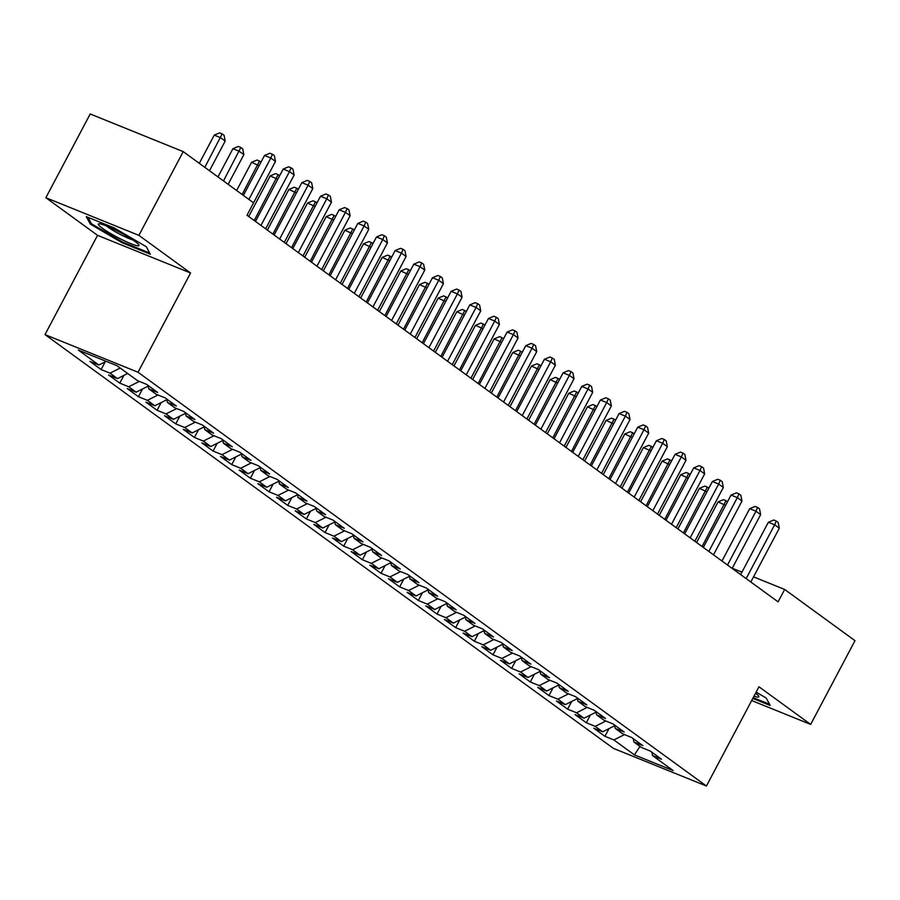 <?xml version="1.0" encoding="UTF-8"?>
<svg xmlns="http://www.w3.org/2000/svg" width="900" height="900" viewBox="0 0 900 900"><rect width="100%" height="100%" fill="white"/><g stroke="black" fill="none" stroke-linecap="round" stroke-linejoin="round"><path stroke-width="1.35" d="M45 334.598L613.395 748.373L706.421 786.026L138.026 372.24L45 334.598L97.549 235.339L190.575 272.993L138.892 235.361L45.866 197.719L97.549 235.339M45.866 197.719L90.203 113.974L183.229 151.627L138.892 235.361M640.001 746.449L634.387 754.886L673.11 770.558L652.579 755.617L661.511 759.229L650.317 751.072L641.385 747.461L633.926 742.028L642.847 745.639L631.654 737.494L622.721 733.871L615.262 728.438L624.184 732.06L612.99 723.904L604.069 720.293L596.599 714.859L605.531 718.47L594.326 710.325L585.405 706.702L577.946 701.269L586.867 704.891L575.674 696.735L566.741 693.124L559.283 687.69L568.204 691.301L557.01 683.156L548.089 679.534L540.619 674.1L549.551 677.722L538.346 669.566L529.425 665.955L521.966 660.521L530.887 664.133L519.694 655.988L510.761 652.365L503.303 646.931L512.224 650.554L501.03 642.398L492.109 638.786L484.639 633.352L493.571 636.964L482.366 628.808L473.445 625.196L465.975 619.762L474.907 623.374L463.714 615.229L454.781 611.617L447.322 606.184L456.244 609.795L445.05 601.639L436.129 598.028L428.659 592.594L437.58 596.205L426.386 588.06L417.465 584.449L409.995 579.015L418.928 582.626L407.734 574.47L398.801 570.859L391.343 565.425L400.264 569.036L389.07 560.891L380.137 557.28L372.679 551.846L381.6 555.457L370.406 547.301L361.485 543.69L354.015 538.256L362.947 541.868L351.743 533.722L342.821 530.111L335.363 524.678L344.284 528.289L333.09 520.132L324.157 516.521L316.699 511.088L325.62 514.699L314.426 506.554L305.505 502.942L298.035 497.509L306.968 501.12L295.762 492.964L286.841 489.353L279.382 483.919L288.304 487.53L277.11 479.385L268.178 475.774L260.719 470.34L269.64 473.951L258.446 465.795L249.525 462.184L242.055 456.75L250.987 460.361L239.782 452.216L230.861 448.605L223.391 443.171L232.324 446.782L221.13 438.626L212.197 435.015L204.739 429.581L213.66 433.192L202.466 425.048L193.545 421.436L186.075 416.002L194.996 419.614L183.803 411.457L174.881 407.846L167.411 402.412L176.344 406.024L165.15 397.879L156.218 394.267L148.759 388.834L157.68 392.445L146.486 384.289L137.554 380.678L117.034 365.738L78.311 350.066L98.843 365.006L89.91 361.395L101.104 369.551L110.036 373.162L117.495 378.596L108.574 374.985L119.767 383.13L128.7 386.741L136.159 392.175L127.237 388.564L138.431 396.72L147.352 400.331L154.822 405.765L145.89 402.154L157.095 410.299L166.016 413.91L173.475 419.344L164.554 415.733L175.748 423.889L184.68 427.5L192.139 432.934L183.218 429.322L194.411 437.468L203.333 441.079L210.803 446.512L201.87 442.901L213.075 451.058L221.996 454.669L229.466 460.103L220.534 456.491L231.727 464.636L240.66 468.248L248.119 473.681L239.197 470.07L250.391 478.226L259.312 481.838L266.782 487.271L257.85 483.66L269.055 491.805L277.976 495.416L285.446 500.85L276.514 497.239L287.707 505.395L296.64 509.006L304.099 514.44L295.178 510.829L306.371 518.974L315.293 522.585L322.762 528.019L313.841 524.408L325.035 532.564L333.956 536.175L341.426 541.609L332.494 537.998L343.688 546.142L352.62 549.754L360.079 555.188L351.157 551.576L362.351 559.733L371.284 563.344L378.743 568.778L369.821 565.166L381.015 573.311L389.936 576.923L397.406 582.356L388.474 578.745L399.679 586.901L408.6 590.512L416.059 595.946L407.137 592.335L418.331 600.48L427.264 604.091L434.723 609.525L425.801 605.914L436.995 614.07L445.916 617.681L453.386 623.115L444.454 619.504L455.659 627.649L464.58 631.26L472.05 636.694L463.118 633.082L474.311 641.239L483.244 644.85L490.702 650.284L481.781 646.673L492.975 654.817L501.896 658.44L509.366 663.874L500.445 660.251L511.639 668.408L520.56 672.019L528.03 677.452L519.097 673.841L530.291 681.986L539.224 685.609L546.683 691.043L537.761 687.42L548.955 695.576L557.887 699.188L565.346 704.621L556.425 701.01L567.619 709.155L576.54 712.778L584.01 718.211L575.077 714.589L586.283 722.745L595.204 726.356L602.663 731.79L593.741 728.179L604.935 736.324L609.03 728.606M634.387 754.886L613.867 739.946L604.935 736.324M248.895 199.429L270.81 158.018L275.479 161.415L247.005 215.246L778.084 601.852L784.654 589.455L753.536 576.855M602.663 731.79L614.7 725.76M595.204 726.356L605.857 721.012M652.579 755.617L651.859 752.197M584.01 718.211L596.036 712.181M576.54 712.778L587.194 707.434M633.926 742.028L633.195 738.619M565.346 704.621L577.373 698.591M557.887 699.188L568.53 693.844M615.262 728.438L614.543 725.029M546.683 691.043L558.709 685.001M539.224 685.609L549.877 680.265M596.599 714.859L595.879 711.45M528.03 677.452L540.056 671.423M520.56 672.019L531.214 666.675M577.946 701.269L577.215 697.86M509.366 663.874L521.392 657.832M501.896 658.44L512.55 653.096M559.283 687.69L558.562 684.281M490.702 650.284L502.729 644.254M483.244 644.85L493.897 639.506M540.619 674.1L539.899 670.691M472.05 636.694L484.076 630.664M464.58 631.26L475.234 625.928M521.966 660.521L521.235 657.113M453.386 623.115L465.412 617.085M445.916 617.681L456.57 612.337M503.303 646.931L502.582 643.523M434.723 609.525L446.749 603.495M427.264 604.091L437.918 598.759M484.639 633.352L483.919 629.944M416.059 595.946L428.096 589.916M408.6 590.512L419.254 585.169M465.975 619.762L465.255 616.354M397.406 582.356L409.433 576.326M389.936 576.923L400.59 571.59M447.322 606.184L446.603 602.775M378.743 568.778L390.769 562.748M371.284 563.344L381.926 558M428.659 592.594L427.939 589.185M360.079 555.188L372.105 549.158M352.62 549.754L363.274 544.421M409.995 579.015L409.275 575.606M341.426 541.609L353.452 535.579M333.956 536.175L344.61 530.831M391.343 565.425L390.611 562.016M322.762 528.019L334.789 521.989M315.293 522.585L325.946 517.252M372.679 551.846L371.959 548.438M304.099 514.44L316.125 508.41M296.64 509.006L307.294 503.662M354.015 538.256L353.295 534.847M285.446 500.85L297.473 494.82M277.976 495.416L288.63 490.084M335.363 524.678L334.631 521.269M266.782 487.271L278.809 481.241M259.312 481.838L269.966 476.494M316.699 511.088L315.979 507.679M248.119 473.681L260.145 467.651M240.66 468.248L251.314 462.915M298.035 497.509L297.315 494.1M229.466 460.103L241.493 454.072M221.996 454.669L232.65 449.325M279.382 483.919L278.651 480.51M210.803 446.512L222.829 440.483M203.333 441.079L213.986 435.746M260.719 470.34L259.999 466.931M192.139 432.934L204.165 426.904M184.68 427.5L195.322 422.156M242.055 456.75L241.335 453.341M173.475 419.344L185.513 413.314M166.016 413.91L176.67 408.577M223.391 443.171L222.671 439.762M154.822 405.765L166.849 399.735M147.352 400.331L158.006 394.988M204.739 429.581L204.019 426.173M136.159 392.175L148.185 386.145M128.7 386.741L139.343 381.409M186.075 416.002L185.355 412.594M117.495 378.596L127.676 373.489M110.036 373.162L120.218 368.055M167.411 402.412L166.691 399.004M98.843 365.006L106.166 361.339M148.759 388.834L148.028 385.414M741.938 572.164L732.251 568.249M751.691 700.538L810.664 724.41L855 640.665L784.654 589.455M253.575 202.838L183.229 151.627M190.575 272.993L138.026 372.24M810.664 724.41L758.97 686.779L706.421 786.026M613.867 739.946L624.51 734.602M150.334 254.205L146.329 246.757L114.311 227.981L86.299 216.641L90.293 224.089L122.31 242.865L150.334 254.205M752.805 698.423L770.22 705.476L766.226 698.04L756.146 692.123M101.104 369.551L105.199 361.822M119.767 383.13L123.862 375.401M138.431 396.72L142.526 388.991M157.095 410.299L161.179 402.57M175.748 423.889L179.843 416.16M194.411 437.468L198.506 429.739M213.075 451.058L217.159 443.329M231.727 464.636L235.822 456.907M250.391 478.226L254.486 470.498M269.055 491.805L273.139 484.076M287.707 505.395L291.803 497.666M306.371 518.974L310.466 511.245M325.035 532.564L329.13 524.835M343.688 546.142L347.782 538.414M362.351 559.733L366.446 552.004M381.015 573.311L385.11 565.582M399.679 586.901L403.762 579.173M418.331 600.48L422.426 592.751M436.995 614.07L441.09 606.341M455.659 627.649L459.743 619.92M474.311 641.239L478.406 633.51M492.975 654.817L497.07 647.089M511.639 668.408L515.722 660.679M530.291 681.986L534.386 674.258M548.955 695.576L553.05 687.847M567.619 709.155L571.714 701.426M586.283 722.745L590.366 715.016M122.715 242.089L122.31 242.865M90.968 222.829L90.293 224.089M243.382 195.412L264.521 155.475L270.81 158.018L272.464 154.249L274.331 155.599L275.479 161.415M264.521 155.475L269.944 153.225L272.464 154.249M209.486 170.73L225.191 141.064L220.523 137.666L214.245 135.124L199.305 163.328M214.245 135.124L219.656 132.874L222.176 133.898L204.817 167.344M222.176 133.898L224.044 135.248L225.191 141.064M260.977 225.416L289.474 171.607L294.142 175.005L265.646 228.814M255.476 221.4L283.185 169.065L289.474 171.607L291.116 167.828L292.984 169.189L294.142 175.005M283.185 169.065L288.608 166.815L291.116 167.828M279.641 238.995L308.137 185.186L312.795 188.584L284.31 242.393M274.129 234.99L301.849 182.644L308.137 185.186L309.78 181.417L311.647 182.779L312.795 188.584M301.849 182.644L307.271 180.394L309.78 181.417M228.139 184.32L243.855 154.654L239.186 151.256L232.898 148.714L217.969 176.917M232.898 148.714L238.32 146.464L240.84 147.476L223.481 180.922M240.84 147.476L242.696 148.838L243.855 154.654M259.088 165.746L251.561 162.292L236.632 190.496M251.561 162.292L256.984 160.042L259.493 161.066L242.134 194.513M259.493 161.066L260.989 162.157M137.317 245.756A22.984 2.79 -152.1 0 0 138.769 244.789A22.984 2.79 -152.1 0 0 121.275 233.044A22.984 2.79 -152.1 0 0 99.968 223.852A22.984 2.79 -152.1 0 0 99.067 223.774A22.984 2.79 -152.1 0 0 111.791 234.214A22.984 2.79 -152.1 0 0 137.317 245.756M146.306 246.746L149.659 253.001L122.513 242.01L91.496 223.819L88.02 217.339M106.425 225.934A17.404 2.115 -152.1 0 0 132.84 239.929M754.009 696.161A22.984 2.79 -152.1 0 0 757.215 697.028A22.984 2.79 -152.1 0 0 758.666 696.071A22.984 2.79 -152.1 0 0 755.572 693.202M766.192 698.018L769.556 704.273L753.21 697.658M298.305 252.585L326.79 198.776L331.459 202.174L302.974 255.982M292.793 248.569L320.512 196.234L326.79 198.776L328.444 194.996L330.311 196.357L331.459 202.174M320.512 196.234L325.924 193.984L328.444 194.996M316.969 266.164L345.454 212.355L350.123 215.752L321.626 269.561M311.456 262.159L339.165 209.812L345.454 212.355L347.108 208.586L348.964 209.947L350.123 215.752M339.165 209.812L344.588 207.562L347.108 208.586M277.751 179.325L270.225 175.882L248.726 216.484M270.225 175.882L275.636 173.632L278.156 174.645L254.227 220.5M278.156 174.645L279.653 175.736M296.415 192.915L288.877 189.461L267.379 230.074M288.877 189.461L294.3 187.211L296.82 188.235L272.891 234.079M296.82 188.235L298.316 189.326M335.621 279.754L364.118 225.945L368.775 229.343L340.29 283.151M330.12 275.738L357.829 223.403L364.118 225.945L365.76 222.165L367.627 223.526L368.775 229.343M357.829 223.403L363.251 221.153L365.76 222.165M315.067 206.494L307.541 203.051L286.043 243.653M307.541 203.051L312.964 200.801L315.473 201.814L291.555 247.669M315.473 201.814L316.969 202.905M354.285 293.332L382.77 239.524L387.439 242.921L358.954 296.73M348.772 289.327L376.493 236.981L382.77 239.524L384.424 235.755L386.291 237.116L387.439 242.921M376.493 236.981L381.904 234.731L384.424 235.755M333.731 220.084L326.205 216.63L304.706 257.243M326.205 216.63L331.627 214.38L334.136 215.404L310.207 261.248M334.136 215.404L335.632 216.495M372.949 306.923L401.434 253.114L406.103 256.511L377.606 310.32M367.436 302.906L395.145 250.571L401.434 253.114L403.088 249.334L404.944 250.695L406.103 256.511M395.145 250.571L400.567 248.321L403.088 249.334M352.395 233.662L344.858 230.22L323.359 270.821M344.858 230.22L350.28 227.97L352.8 228.982L328.871 274.838M352.8 228.982L354.296 230.074M391.601 320.501L420.098 266.704L424.755 270.09L396.27 323.899M386.1 316.496L413.809 264.15L420.098 266.704L421.74 262.924L423.608 264.285L424.755 270.09M413.809 264.15L419.231 261.9L421.74 262.924M371.048 247.252L363.521 243.799L342.022 284.411M363.521 243.799L368.944 241.549L371.452 242.572L347.535 288.416M371.452 242.572L372.949 243.664M410.265 334.091L438.75 280.282L443.419 283.68L414.934 337.489M404.752 330.075L432.473 277.74L438.75 280.282L440.404 276.502L442.271 277.864L443.419 283.68M432.473 277.74L437.895 275.49L440.404 276.502M389.711 260.831L382.185 257.389L360.686 297.99M382.185 257.389L387.608 255.139L390.116 256.151L366.188 302.006M390.116 256.151L391.613 257.243M428.929 347.67L457.414 293.873L462.082 297.259L433.586 351.067M423.416 343.665L451.125 291.319L457.414 293.873L459.067 290.093L460.935 291.454L462.082 297.259M451.125 291.319L456.548 289.069L459.067 290.093M408.375 274.421L400.849 270.968L379.339 311.58M400.849 270.968L406.26 268.718L408.78 269.741L384.851 315.585M408.78 269.741L410.276 270.832M447.581 361.26L476.077 307.451L480.746 310.849L452.25 364.657M442.08 357.244L469.789 304.909L476.077 307.451L477.72 303.671L479.588 305.032L480.746 310.849M469.789 304.909L475.211 302.659L477.72 303.671M427.039 288.011L419.501 284.558L398.002 325.159M419.501 284.558L424.924 282.308L427.444 283.32L403.515 329.175M427.444 283.32L428.94 284.411M466.245 374.839L494.741 321.041L499.399 324.428L470.914 378.236M460.733 370.834L488.452 318.488L494.741 321.041L496.384 317.261L498.251 318.623L499.399 324.428M488.452 318.488L493.875 316.238L496.384 317.261M445.691 301.59L438.165 298.136L416.666 338.749M438.165 298.136L443.588 295.886L446.096 296.91L422.168 342.754M446.096 296.91L447.593 298.001M484.909 388.429L513.394 334.62L518.062 338.017L489.566 391.826M479.396 384.412L507.105 332.077L513.394 334.62L515.048 330.84L516.915 332.201L518.062 338.017M507.105 332.077L512.528 329.827L515.048 330.84M464.355 315.18L456.829 311.726L435.319 352.339M456.829 311.726L462.24 309.476L464.76 310.489L440.831 356.344M464.76 310.489L466.256 311.58M503.561 402.007L532.058 348.21L536.726 351.596L508.23 405.405M498.06 398.002L525.769 345.656L532.058 348.21L533.7 344.43L535.567 345.791L536.726 351.596M525.769 345.656L531.191 343.406L533.7 344.43M483.019 328.759L475.481 325.305L453.983 365.918M475.481 325.305L480.904 323.055L483.424 324.079L459.495 369.934M483.424 324.079L484.92 325.17M522.225 415.598L550.721 361.789L555.379 365.186L526.894 418.995M516.712 411.593L544.433 359.246L550.721 361.789L552.364 358.009L554.231 359.37L555.379 365.186M544.433 359.246L549.855 356.996L552.364 358.009M501.671 342.349L494.145 338.895L472.646 379.507M494.145 338.895L499.567 336.645L502.076 337.657L478.159 383.512M502.076 337.657L503.572 338.749M540.889 429.188L569.374 375.379L574.043 378.765L545.558 432.574M535.376 425.171L563.096 372.825L569.374 375.379L571.028 371.599L572.895 372.96L574.043 378.765M563.096 372.825L568.507 370.575L571.028 371.599M520.335 355.928L512.809 352.474L491.31 393.086M512.809 352.474L518.231 350.224L520.74 351.248L496.811 397.103M520.74 351.248L522.236 352.339M559.553 442.766L588.038 388.957L592.706 392.355L564.21 446.164M554.04 438.761L581.749 386.415L588.038 388.957L589.691 385.178L591.548 386.539L592.706 392.355M581.749 386.415L587.171 384.165L589.691 385.178M538.999 369.517L531.461 366.064L509.963 406.676M531.461 366.064L536.884 363.814L539.404 364.826L515.475 410.681M539.404 364.826L540.9 365.918M578.205 456.356L606.701 402.548L611.359 405.945L582.874 459.743M572.704 452.34L600.413 400.005L606.701 402.548L608.344 398.767L610.211 400.129L611.359 405.945M600.413 400.005L605.835 397.755L608.344 398.767M557.651 383.096L550.125 379.642L528.626 420.255M550.125 379.642L555.548 377.392L558.056 378.416L534.139 424.271M558.056 378.416L559.553 379.507M596.869 469.935L625.354 416.126L630.023 419.524L601.538 473.332M591.356 465.93L619.076 413.584L625.354 416.126L627.008 412.346L628.875 413.707L630.023 419.524M619.076 413.584L624.488 411.334L627.008 412.346M576.315 396.686L568.789 393.233L547.29 433.845M568.789 393.233L574.211 390.983L576.72 391.995L552.791 437.85M576.72 391.995L578.216 393.086M615.533 483.525L644.018 429.716L648.686 433.114L620.19 486.911M610.02 479.509L637.729 427.174L644.018 429.716L645.671 425.936L647.528 427.298L648.686 433.114M637.729 427.174L643.151 424.924L645.671 425.936M594.979 410.265L587.452 406.822L565.942 447.424M587.452 406.822L592.864 404.572L595.384 405.585L571.455 451.44M595.384 405.585L596.88 406.676M634.185 497.104L662.681 443.295L667.339 446.692L638.854 500.501M628.684 493.099L656.393 440.752L662.681 443.295L664.324 439.515L666.191 440.876L667.339 446.692M656.393 440.752L661.815 438.502L664.324 439.515M613.631 423.855L606.105 420.401L584.606 461.014M606.105 420.401L611.528 418.151L614.036 419.164L590.119 465.019M614.036 419.164L615.544 420.255M652.849 510.694L681.334 456.885L686.002 460.282L657.518 514.08M647.336 506.678L675.056 454.343L681.334 456.885L682.988 453.105L684.855 454.466L686.002 460.282M675.056 454.343L680.479 452.093L682.988 453.105M632.295 437.434L624.769 433.991L603.27 474.593M624.769 433.991L630.191 431.741L632.7 432.754L608.771 478.609M632.7 432.754L634.196 433.845M671.512 524.273L699.998 470.464L704.666 473.861L676.17 527.67M666 520.267L693.709 467.921L699.998 470.464L701.651 466.695L703.519 468.045L704.666 473.861M693.709 467.921L699.131 465.671L701.651 466.695M650.959 451.024L643.433 447.57L621.923 488.183M643.433 447.57L648.844 445.32L651.364 446.344L627.435 492.188M651.364 446.344L652.86 447.424M690.165 537.863L718.661 484.054L723.33 487.451L694.834 541.249M684.664 533.846L712.373 481.511L718.661 484.054L720.304 480.274L722.171 481.635L723.33 487.451M712.373 481.511L717.795 479.261L720.304 480.274M669.623 464.603L662.085 461.16L640.586 501.761M662.085 461.16L667.508 458.91L670.028 459.923L646.099 505.777M670.028 459.923L671.524 461.014M708.829 551.441L737.325 497.632L741.982 501.03L713.498 554.839M703.316 547.436L731.036 495.09L737.325 497.632L738.967 493.864L740.835 495.214L741.982 501.03M731.036 495.09L736.459 492.84L738.967 493.864M688.275 478.192L680.749 474.739L659.25 515.351M680.749 474.739L686.171 472.489L688.68 473.512L664.762 519.356M688.68 473.512L690.176 474.593M727.492 565.031L755.977 511.223L760.646 514.62L732.15 568.429M721.98 561.015L749.7 508.68L755.977 511.223L757.631 507.442L759.499 508.804L760.646 514.62M749.7 508.68L755.111 506.43L757.631 507.442M706.939 491.771L699.413 488.329L677.914 528.93M699.413 488.329L704.824 486.079L707.344 487.091L683.415 532.946M707.344 487.091L708.84 488.183M746.156 578.61L774.641 524.801L779.31 528.199L750.814 582.008M740.644 574.605L768.352 522.259L774.641 524.801L776.284 521.033L778.151 522.382L779.31 528.199M768.352 522.259L773.775 520.009L776.284 521.033M725.602 505.361L718.065 501.907L696.566 542.52M718.065 501.907L723.488 499.657L726.008 500.681L702.079 546.525M726.008 500.681L727.504 501.761"/></g></svg>

